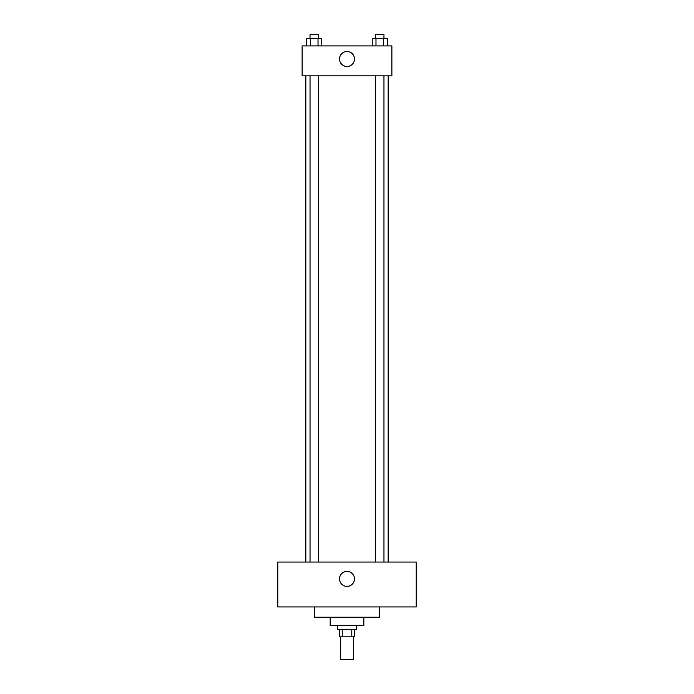<?xml version="1.0" encoding="UTF-8"?>
<svg xmlns="http://www.w3.org/2000/svg" width="694" height="694" viewBox="0 0 694 694"><rect width="100%" height="100%" fill="white"/><g stroke="black" fill="none" stroke-linecap="round" stroke-linejoin="round"><path stroke-width="1.04" d="M340.459 636.858L340.459 659.3L353.541 659.3L353.541 636.858M351.797 629.38L351.797 636.858L339.522 636.858L339.522 629.38M351.797 636.858L354.478 636.858L354.478 629.38M356.352 625.641L356.352 629.38L337.648 629.38L337.648 625.641M342.203 629.38L342.203 636.858M363.829 617.226L363.829 625.641L330.171 625.641L330.171 617.226M379.722 606.938L379.722 617.226L314.278 617.226L314.278 606.938M416.192 606.938L277.808 606.938L277.808 562.053L416.192 562.053L416.192 606.938M347 571.405A7.478 7.478 0 0 1 353.48 582.63A7.478 7.478 0 0 1 340.52 582.63A7.478 7.478 0 0 1 347 571.405M388.146 75.846L388.146 562.053M375.558 562.053L375.558 75.846M318.442 75.846L318.442 562.053M391.884 75.846L302.116 75.846L302.116 45.917L391.884 45.917L391.884 75.846M354.478 59.007A7.478 7.478 0 0 1 343.261 65.488A7.478 7.478 0 0 1 343.261 52.536A7.478 7.478 0 0 1 354.478 59.007M387.321 45.917L387.321 38.439L372.21 38.439L372.21 45.917M383.539 38.439L383.539 45.917M375.983 38.439L375.983 45.917M375.558 38.439L375.558 34.7L383.964 34.7L383.964 38.439M321.79 45.917L321.79 38.439L306.679 38.439L306.679 45.917M318.017 38.439L318.017 45.917M310.461 38.439L310.461 45.917M310.036 38.439L310.036 34.7L318.442 34.7L318.442 38.439M305.854 75.846L305.854 562.053M383.964 562.053L383.964 75.846M310.036 75.846L310.036 562.053"/></g></svg>
